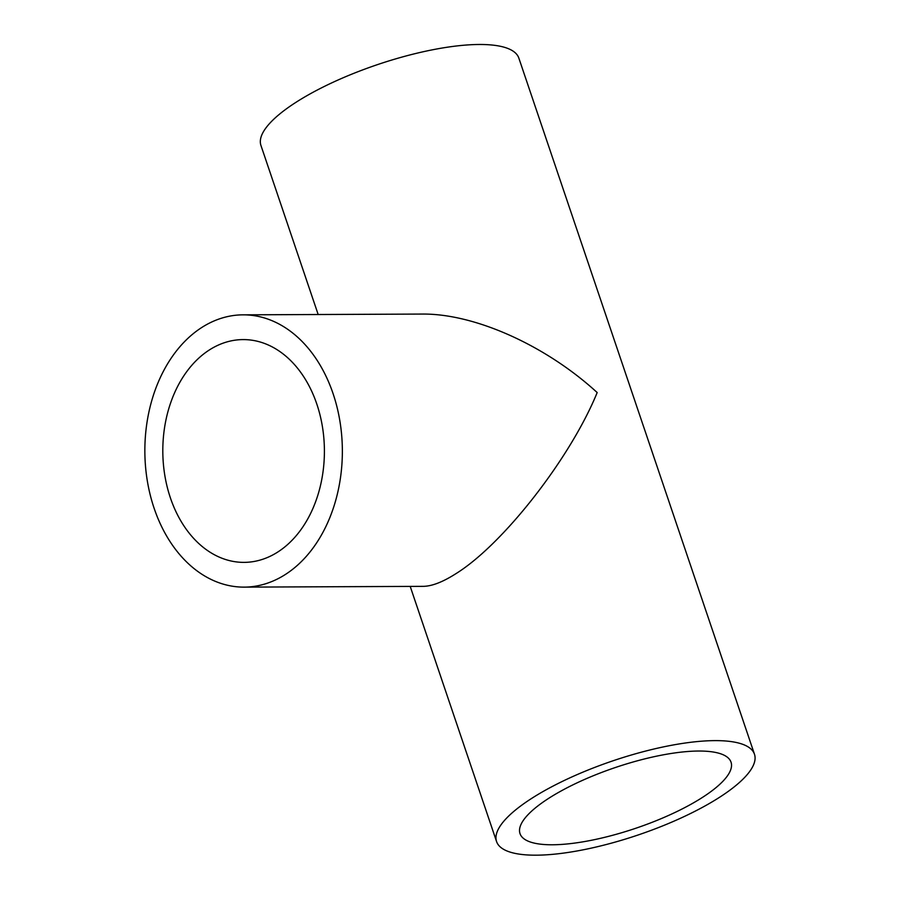 <?xml version="1.0" encoding="UTF-8"?>
<svg xmlns="http://www.w3.org/2000/svg" width="900" height="900" viewBox="0 0 900 900"><rect width="100%" height="100%" fill="white"/><g stroke="black" fill="none" stroke-linecap="round" stroke-linejoin="round"><path stroke-width="1.35" d="M209.396 349.931A111.386 80.797 89.8 0 1 243.112 339.593A111.386 80.797 89.8 0 1 324.405 450.641A111.386 80.797 89.8 0 1 244.08 562.376A111.386 80.797 89.8 0 1 164.779 475.155A111.386 80.797 89.8 0 1 209.396 349.931M243.011 314.843L421.976 314.066C474.424 313.402 545.648 345.308 597.184 392.558C570.431 458.156 503.044 544.523 455.794 573.75C442.777 582.041 431.899 586.249 423.157 586.35L244.192 587.126A136.148 98.752 89.8 0 1 147.263 480.532A136.148 98.752 89.8 0 1 201.791 327.476A136.148 98.752 89.8 0 1 243.011 314.843A136.148 98.752 89.8 0 1 342.36 450.562A136.148 98.752 89.8 0 1 244.192 587.126M548.842 798.244A111.386 32.04 -18.7 0 1 660.127 755.438A111.386 32.04 -18.7 0 1 731.036 762.188A111.386 32.04 -18.7 0 1 635.794 828.259A111.386 32.04 -18.7 0 1 520.009 833.614A111.386 32.04 -18.7 0 1 548.842 798.244M531.81 798.311A136.148 39.161 -18.7 0 1 667.822 745.999A136.148 39.161 -18.7 0 1 754.481 754.256A136.148 39.161 -18.7 0 1 638.077 834.998A136.148 39.161 -18.7 0 1 496.564 841.556A136.148 39.161 -18.7 0 1 531.81 798.311M318.173 314.516L260.933 145.417A136.148 39.161 -18.7 0 1 296.179 102.184A136.148 39.161 -18.7 0 1 432.191 49.86A136.148 39.161 -18.7 0 1 518.85 58.117L754.481 754.256M496.564 841.556L410.197 586.406"/></g></svg>
